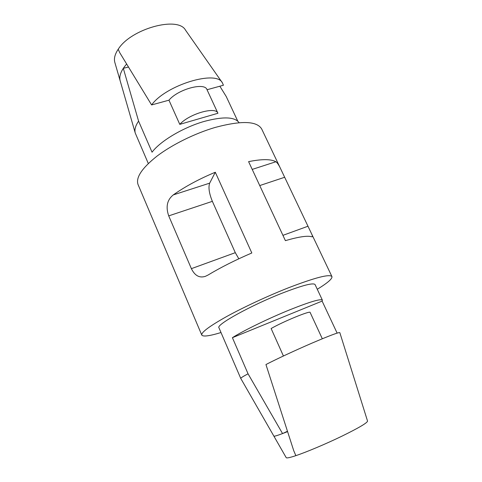 <?xml version="1.0" encoding="UTF-8"?>
<svg xmlns="http://www.w3.org/2000/svg" width="482" height="482" viewBox="0 0 482 482"><rect width="100%" height="100%" fill="white"/><g stroke="black" fill="none" stroke-linecap="round" stroke-linejoin="round"><path stroke-width="0.72" d="M273.842 436.065L286.206 457.653C286.621 458.298 289.682 457.683 295.388 455.809L295.864 455.647C306.673 452.032 325.977 443.886 341.877 436.192C358.65 427.956 367.206 422.925 367.549 421.099L339.822 332.634C338.726 332.17 329.447 335.671 311.981 343.124C295.496 350.227 276.132 359.253 265.944 364.543L293.749 450.73L295.864 455.647M287.471 431.257L282.554 433.571C277.03 435.638 274.131 436.487 273.872 436.12C274.252 436.578 278.831 435.083 287.585 431.619M337.123 333.104L322.121 301.099L232.402 337.683L248.049 373.803C243.151 376.412 240.711 377.942 240.741 378.4L225.781 343.63M248.049 373.803L282.554 433.571M240.741 378.4L273.872 436.12M179.774 124.368L217.924 113.264C215.906 106.173 189.089 113.812 179.774 124.368L168.953 100.184C177.966 89.236 204.705 82 206.989 89.628L217.924 113.264M207.037 89.736L223.431 85.236L222.335 82.729C216.141 69.8 165.814 85.127 151.607 104.943L168.953 100.184M222.335 82.729L185.522 30.161C178.099 15.846 130.785 28.757 118.204 49.26L119.705 52.622L151.607 104.943M114.897 62.624L114.837 62.425C113.8 58.738 114.824 54.496 117.915 49.688L118.204 49.26M237.74 121.078L226.233 96.52L219.852 86.218M148.305 163.512L135.261 133.062L120.193 80.886C119.175 77.295 120.217 73.107 123.308 68.324L128.483 67.022M135.261 133.062C134.333 129.76 135.436 125.778 138.587 121.121L123.308 68.324M239.12 122.687C234.806 116.813 223.202 116.379 204.314 121.392C183.425 127.296 160.193 141.148 152.053 152.204L138.587 121.121M238.813 258.792L235.3 252.676L212.363 201.343C209.128 193.421 208.23 187.359 209.664 183.154L215.297 172.243L251.821 252.978C235.264 260.087 220.678 267.444 208.055 275.035L205.477 276.294C199.542 278.277 194.842 275.734 191.384 268.655L168.718 215.876C165.591 206.868 167.103 199.879 173.267 194.915C185.118 186.546 199.126 178.991 215.297 172.243M248.598 161.639L285.398 240.645C298.629 236.807 307.341 235.499 311.541 236.716L312.185 236.764C312.697 236.62 312.39 235.409 311.264 233.131L280.934 169.417C279.012 165.206 277.331 162.651 275.897 161.753C271.065 159.006 261.961 158.97 248.598 161.639M322.121 301.099L322.38 300.153C320.807 298.581 310.107 301.732 290.272 309.613C269.01 318.186 243.175 330.76 232.402 337.683M322.38 300.153L315.071 284.561C313.288 282.536 302.485 285.338 282.669 292.966C251.092 305.263 215.695 324.916 218.948 327.76L225.757 343.576M317.277 289.266C327.567 282.97 332.453 278.741 331.935 276.584C329.706 273.818 315.27 277.536 288.634 287.73C268.028 295.828 243.88 307.064 226.817 316.451C209.441 326.2 201.102 332.405 201.783 335.074C203.061 336.894 209.465 336.044 221.003 332.532M280.934 169.417L261.72 129.043C256.966 120.94 241.392 120.416 215.002 127.483C194.734 133.46 172.176 144.624 157.126 156.035C141.913 168.104 135.562 177.629 138.075 184.612L201.783 335.074M126.652 64.016C121.036 70.468 118.879 76.102 120.187 80.904L120.325 81.344M283.416 355.993L271.125 328.525C283.097 321.602 310.535 310.342 310.131 312.45L310.143 312.475M209.664 183.154L173.267 194.915M212.363 201.343L168.718 215.876M235.3 252.676L191.384 268.655M259.744 185.564L284.609 177.286M282.928 235.343L307.914 226.251M252.213 169.405L275.897 161.753M331.935 276.584L311.258 233.131M114.837 62.425L120.187 80.904M322.313 338.762L310.131 312.45"/></g></svg>
